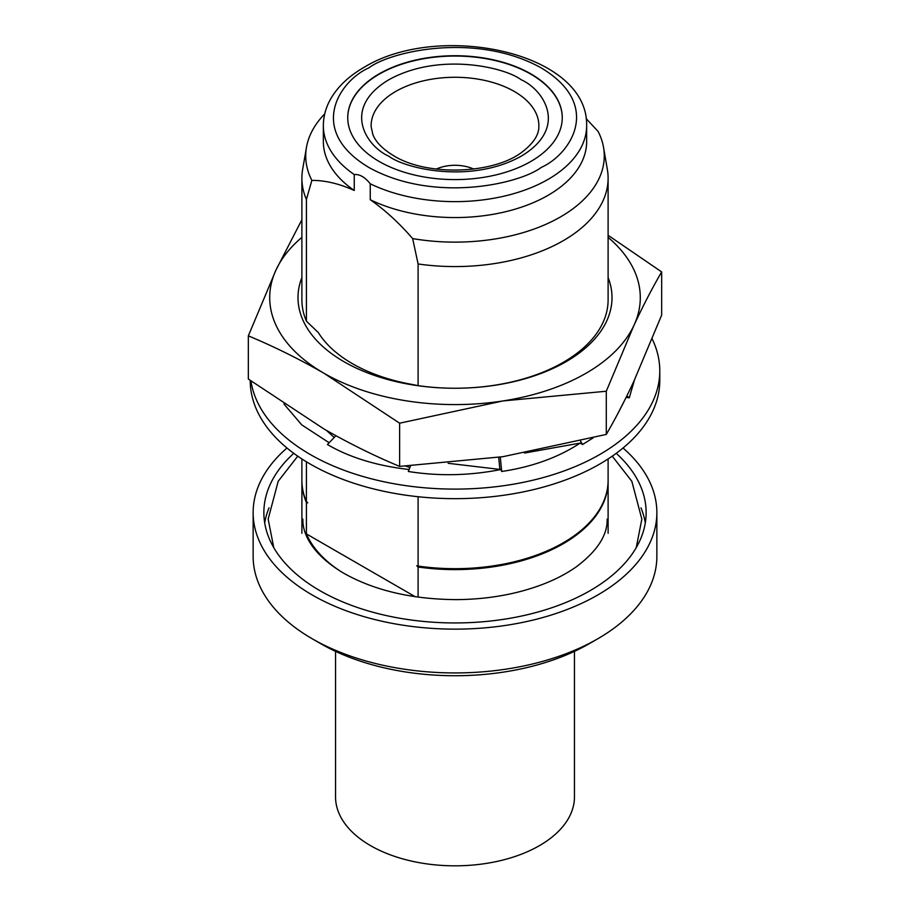 <?xml version="1.0" encoding="UTF-8"?>
<svg xmlns="http://www.w3.org/2000/svg" width="910" height="910" viewBox="0 0 910 910"><rect width="100%" height="100%" fill="white"/><g stroke="black" fill="none" stroke-linecap="round" stroke-linejoin="round"><path stroke-width="1.36" d="M335.54 651.367L335.54 796.853A119.46 68.967 0 0 0 370.529 845.629A119.46 68.967 0 0 0 500.716 860.576A119.46 68.967 0 0 0 574.46 796.853L574.46 651.367M320.536 643.575L312.255 638.797L320.536 643.575A190.156 109.791 0 0 0 589.464 643.575L597.745 638.797A201.861 116.548 180 0 1 597.734 638.797A201.861 116.548 180 0 1 312.266 638.797A201.861 116.548 180 0 1 312.255 638.797A201.861 116.548 180 0 1 253.139 556.397L253.139 512.603A201.861 116.548 180 0 1 286.969 448.016M623.032 448.016A201.861 116.548 180 0 1 656.861 512.603L656.861 556.397A201.861 116.548 180 0 1 597.745 638.797M656.861 512.603A201.861 116.548 180 0 1 597.734 595.004A201.861 116.548 180 0 1 377.752 620.267A201.861 116.548 180 0 1 253.139 512.603M293.771 453.328A191.134 110.349 0 0 0 263.866 512.603A191.134 110.349 0 0 0 381.859 614.546A191.134 110.349 0 0 0 590.158 590.624A191.134 110.349 0 0 0 646.134 512.603A191.134 110.349 0 0 0 616.229 453.328M645.292 522.954A191.134 110.349 0 0 0 640.981 507.848M608.107 480.753A153.107 88.395 180 0 1 608.107 481.208A153.107 88.395 180 0 1 563.256 543.714A153.107 88.395 180 0 1 418.099 566.998L418.099 597.119M341.102 571.662A153.107 88.395 180 0 1 306.408 533.908L306.408 502.513A153.107 88.395 180 0 1 301.892 481.208A153.107 88.395 180 0 1 301.892 480.753M608.107 277.539A157.009 90.647 180 0 1 566.02 361.714A157.009 90.647 180 0 1 379.129 376.967A157.009 90.647 180 0 1 301.892 277.539M563.256 362.351A153.107 88.395 0 0 0 608.107 299.845L608.107 178.178A153.107 88.395 180 0 1 418.099 263.968L418.099 385.635A153.107 88.395 0 0 0 563.256 362.351M608.107 237.362A185.287 106.971 180 0 1 633.974 325.302A185.287 106.971 180 0 1 586.017 373.259A185.287 106.971 180 0 1 502.957 400.946L606.288 391.232L633.974 325.302C643.245 305.453 652.47 287.651 661.661 271.919L608.107 235.303M562.266 117.822A107.266 61.937 0 0 0 530.848 74.188A107.266 61.937 0 0 0 414.073 60.731A107.266 61.937 0 0 0 347.734 117.822M530.848 73.869A107.266 61.937 0 0 0 413.948 60.447A107.266 61.937 0 0 0 347.734 117.663A107.266 61.937 0 0 0 379.151 161.457A107.266 61.937 0 0 0 496.052 174.879A107.266 61.937 0 0 0 562.266 117.663A107.266 61.937 0 0 0 530.848 73.869M436.277 169.078A30.724 18.291 180 0 1 473.723 169.078M661.661 271.919L661.661 315.11L633.974 381.04C624.704 400.889 615.467 418.68 606.288 434.423L502.957 456.683L399.626 466.398C374.533 455.955 349.315 443.488 323.983 428.997L248.339 379.049L248.339 335.858C273.432 346.289 298.651 358.756 323.983 373.259L399.626 423.195L502.957 400.946A185.287 106.971 180 0 1 323.983 373.259A185.287 106.971 180 0 1 276.026 269.929L248.339 335.858M606.288 434.423L606.288 391.232M399.626 423.195L399.626 466.398M301.892 219.708L276.026 269.929A185.287 106.971 180 0 1 301.892 237.362M324.733 113.852A149.274 86.188 0 0 0 306.465 147.374A149.274 86.188 0 0 0 311.857 180.396C325.234 180.351 339.362 183.706 354.252 190.474L354.252 174.549C359.598 174.049 364.933 177.131 370.256 183.797L370.256 199.722C385.089 210.108 399.228 223.064 412.651 238.591L418.099 263.968M301.892 178.178L301.892 299.845A153.107 88.395 0 0 0 306.408 321.15L306.408 199.483A153.107 88.395 180 0 1 301.892 178.178A153.107 88.395 180 0 1 302.655 169.396L306.465 147.374M306.408 199.483L311.857 180.396M354.252 190.474A131.654 76.008 180 0 1 323.346 141.55L323.346 125.625A131.654 76.008 180 0 0 354.252 174.549M323.346 125.625C323.403 116.173 325.928 107.118 330.933 98.462C338.122 86.291 349.122 75.94 363.932 67.42C438.347 21.476 588.269 51.711 586.654 125.625L586.654 141.55A131.654 76.008 180 0 1 510.567 210.46A131.654 76.008 180 0 1 370.256 199.722M412.651 238.591A149.274 86.188 0 0 0 603.535 147.374L607.345 169.396A153.107 88.395 180 0 1 608.107 178.178M603.535 147.374A149.274 86.188 0 0 0 598.143 131.495L586.154 118.596M306.408 321.15L318.363 332.628A145.111 83.777 180 0 0 406.144 383.303L418.099 385.635M418.099 496.724L418.099 566.077L416.746 565.758L418.099 566.998M418.099 566.077A153.107 88.395 0 0 0 608.107 480.287L608.107 458.947M306.408 502.513L307.762 502.832L306.408 501.592A153.107 88.395 180 0 1 301.892 480.287L301.892 458.947M306.408 501.592L306.408 461.779M415.188 596.698L306.408 533.908M269.019 507.848A191.134 110.349 0 0 0 264.708 522.954M250.955 380.96A204.784 118.232 0 0 0 384.782 481.936A204.784 118.232 0 0 0 599.804 454.477A204.784 118.232 0 0 0 659.784 370.87A204.784 118.232 0 0 0 652.186 338.952M250.216 380.414L250.216 380.425A204.784 118.232 0 0 0 376.626 489.66A204.784 118.232 0 0 0 599.804 464.032A204.784 118.232 0 0 0 659.784 380.425L659.784 370.87M634.486 379.925L629.265 397.829L626.148 397.34M625.397 398.864L617.56 414.084M593.138 437.869L582.571 444.524L580.114 443.102C558.387 457.434 532.248 466.898 501.694 471.482L500.796 469.537C469.571 475.68 438.734 476.328 408.306 471.482L410.501 465.897M409.204 469.537C376.842 465.84 349.588 457.502 327.429 444.524L335.915 435.708M329.124 442.726L301.824 424.924L283.943 404.017M626.888 395.861L629.265 397.829M334.175 437.471L326.531 430.453M409.864 467.501L405.78 466.125M500.796 469.537L448.164 463.304M580.114 443.102L524.513 453.043M500.295 457.082L501.694 471.482M580.5 441.043L582.571 444.524M499.886 469.446L498.714 457.582M368.8 67.897C390.549 51.347 476.226 31.748 541.2 67.897C603.819 105.412 569.876 154.871 541.2 167.429C519.451 183.979 433.774 203.578 368.8 167.429C306.181 129.914 340.124 80.455 368.8 67.897M586.654 125.625A131.654 76.008 180 0 1 548.093 179.372A131.654 76.008 180 0 1 370.256 183.797M371.155 126.786A83.868 48.423 180 0 1 422.035 81.172A83.868 48.423 180 0 1 514.298 91.455A83.868 48.423 180 0 1 538.845 126.786C538.834 134.942 533.442 143.2 522.693 151.583C494.414 174.208 426.756 176.563 393.677 155.712C382.666 149.081 375.728 142.017 372.861 134.521L371.155 126.786M521.191 79.761C504.493 67.056 438.7 51.995 388.809 79.761C340.715 108.574 366.787 146.555 388.809 156.201C405.507 168.919 471.3 183.968 521.191 156.201C569.285 127.389 543.213 89.407 521.191 79.761M301.892 533.305L301.892 481.208M608.107 533.305L608.107 481.208M273.774 547.672L268.154 519.132L278.198 481.253L297.752 456.16M607.129 519.132C607.63 534.932 597.472 550.743 576.667 566.555C560.162 578.294 539.175 587.166 513.706 593.149C495.29 597.347 476.123 599.508 456.206 599.622C411.923 599.303 374.465 590.522 343.832 573.289C311.834 554.304 302.382 533.567 302.871 519.132M636.226 547.672L641.846 519.132L631.836 481.31L612.248 456.16"/></g></svg>

